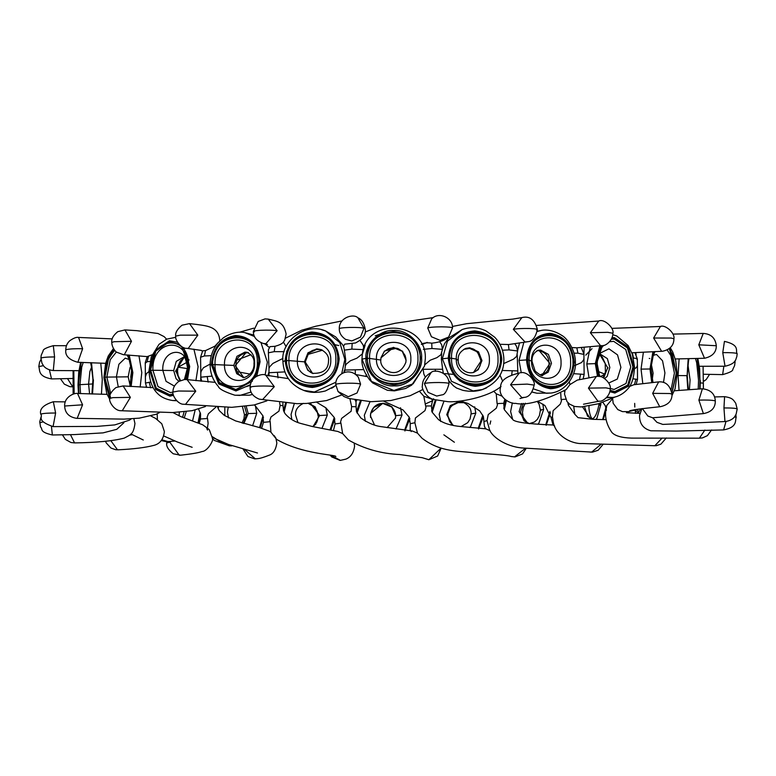 <?xml version="1.0" encoding="UTF-8"?>
<svg xmlns="http://www.w3.org/2000/svg" width="776" height="776" viewBox="0 0 776 776"><rect width="100%" height="100%" fill="white"/><g stroke="black" fill="none" stroke-linecap="round" stroke-linejoin="round"><path stroke-width="1.16" d="M634.943 352.673L637.338 359.036L637.358 365.477L636.436 367.582L634.545 368.716M636.174 384.353L637.523 379.386L637.426 364.39M651.733 382.452L649.997 368.988L641.044 369.114L643.362 352.391M687.837 389.6L686.847 375.652L678.059 375.555L679.126 358.939M703.095 366.33L703.386 388.776L703.357 383.15L700.359 382.888M565.646 399.223L561.106 399.485L560.708 392.937M563.822 391.104L564.773 391.444M504.798 399.33L503.721 403.336L497.086 403.549L496.242 393.81L502.091 396.177M432.494 400.843L431.378 405.935L425.636 405.993L423.812 396.226L431.718 399.097L432.746 400.92M355.01 399.882L356.009 401.784L356.087 406.731L351.635 406.643L349.947 398.854M395.459 418.235L395.653 415.965C395.682 403.239 375.341 396.643 370.579 413.763M282.871 403.006L282.988 405.654L280.117 405.46L279.622 402.695M312.786 426.625L315.745 424.2L318.79 415.829L316.831 422.144L312.747 426.616M242.898 423.26L243.955 422.125L246.661 413.831L244.906 414.956M242.451 406.711L244.44 414.607L243.945 418.739L241.996 422.998M39.77 422.745L43.388 421.805M73.109 392.821L73.099 370.608L73.109 392.821M74.098 392.472L74.069 387.651M82.625 348.725L78.551 337.434C76.572 336.939 73.623 338.055 69.714 340.78C67.076 343.254 65.766 346.309 65.776 349.966L66.591 349.54C69.995 348.88 75.34 348.599 82.625 348.725L77.872 362.285L105.623 363.323M78.541 393.529L78.075 385.09M92.858 383.955L79.967 384.663L80.539 393.607M131.484 341.295L124.955 329.907L117.768 331.682C113.286 335.339 111.288 338.918 111.783 342.42L114.13 341.712L131.484 341.295L124.325 354.69L123.471 354.729L147.197 356.611L145.257 362.625L145.393 378.901M146.664 387.399L145.442 382.917L145.413 376.719L146.499 373.566L149.011 371.481M147.197 356.611L152.057 354.807M109.755 398.107L103.906 377.466L106.807 393.772L109.804 399.388M130.096 385.313L128.185 376.835L106.855 377.087L110.696 393.587M211.324 355.67L204.379 355.961L200.577 357.232L200.809 373.062L201.11 371.326L203.409 367.756L210.121 364.089M200.577 357.232L202.672 350.839L205.533 350.587L214.923 346.154L215.175 346.707M173.484 395.362L169.915 396.158L155.685 389.465L149.652 370.453L149.002 370.627C149.525 380.919 152.387 388.563 157.596 393.548C161.088 397.166 166.112 399.495 172.679 400.532L176.647 400.726M178.926 381.346L176.094 378.727L173.679 370.53L152.921 370.249L158.003 386.564L170.41 392.588L173.009 392.074M284.22 351.673L274.229 351.654L268.399 352.808L269 368.649L269.582 366.922L272.91 363.42L282.968 358.396M268.399 352.808L268.428 349.801L270 346.639L274.995 346.3C279.496 345.068 282.309 343.671 283.415 342.1L286.16 346.697M250.328 384.702L235.962 390.968L218.677 383.907L211.373 364.739L210.121 365.03C210.248 373.266 212.983 380.405 218.318 386.438C219.162 389.019 224.691 391.948 234.905 395.217L249.28 395.197M233.809 365.418L236.961 356.31L244.876 352.139L246.836 352.246C252.219 355.001 254.606 358.706 253.985 363.372C254.819 374.633 242.219 379.086 242.898 377.233L236.719 373.673L233.809 365.418L215.02 364.623C213.982 395.712 258.864 393.005 257.312 362.033C258.321 330.906 213.439 333.69 215.02 364.623L212.663 364.662L219.365 382.607L235.807 389.523L251.249 381.908M363.605 349.656L351.848 349.113L344.369 350.121L345.698 359.831L345.32 365.962L346.144 364.254L350.277 360.84L356.96 358.143L362.353 353.885M344.369 350.121L343.72 346.726L342.488 344.631M343.419 346.397L344.738 344.146L355.466 342.982C362.654 339.267 365.942 334.854 365.341 329.751C364.245 323.369 361.771 319.392 357.93 317.82L363.983 328.287L360.471 337.123L351.819 340.955L345.485 339.345C341.236 336.318 339.17 332.768 339.277 328.694C338.879 317.607 353.575 313.242 357.911 317.801M286.169 360.588C287.964 376.612 296.704 385.216 312.389 386.409C328.044 384.207 336.629 375.041 338.142 358.91C336.347 342.885 327.608 334.281 311.923 333.088C296.267 335.29 287.683 344.457 286.169 360.588L285.151 360.617C286.722 343.855 295.637 334.32 311.913 332.041C328.219 333.273 337.298 342.216 339.17 358.881C337.589 375.642 328.675 385.168 312.398 387.457C296.092 386.215 287.013 377.272 285.151 360.617L283.376 361.461M321.768 329.751L325.59 330.945C304.958 321.914 280.65 342.022 282.881 361.112L282.881 361.112C283.628 375.196 290.525 384.935 303.581 390.328L299.167 388.388M304.454 361.839L307.965 352.818L316.744 348.841L321.099 349.588C326.55 352.653 329.034 356.359 328.529 360.695C328.461 369.57 323.068 373.77 312.35 373.295L307.674 370.162L304.454 361.839L288.924 360.588C287.741 391.647 337.531 390.076 335.833 359.075C336.988 327.976 287.198 329.616 288.924 360.588L286.577 360.568C285.287 394.46 339.597 392.743 337.754 358.919C339.005 324.998 284.695 326.783 286.577 360.568M424.763 364.798L430.224 360.2L436.878 357.668L440.913 354.739L442.456 349.345L431.941 348.511L423.337 349.326M427.188 342.381C416.625 347.367 421.766 341.343 431.766 343.186L432.833 343.05C439.876 342.187 445.133 340.198 448.606 337.085L440.215 340.392L431.437 336.755L427.741 328.005L431.631 318.926M367 358.347C368.842 374.42 377.844 383.237 394.014 384.818C410.145 383.014 418.991 374.061 420.553 357.978C418.71 341.906 409.709 333.088 393.548 331.498C377.417 333.311 368.561 342.255 367 358.347L365.952 358.357C364.584 344.651 379.755 329.305 393.539 330.45C407.293 329.121 422.736 344.253 421.61 357.969C422.969 371.665 407.798 387.011 394.024 385.876C380.259 387.205 364.827 372.073 365.952 358.357L361.965 359.152L362.276 354.477L365.108 345.175M380.803 359.986L381.006 357.658L380.803 360.015L369.599 358.415C368.367 389.445 419.67 389.115 417.934 358.075C419.127 327.026 367.834 327.414 369.599 358.415L367.417 358.347C366.078 392.19 422.047 391.841 420.146 357.978C421.455 324.096 365.486 324.523 367.417 358.347M503.653 363.595L513.479 359.172L516.68 356.339L517.611 350.985L509.046 349.898L502.402 350.209M499.899 350.5L497.688 347.532M499.909 344.301L508.755 344.534L528.049 341.683L525.061 342.012L513.334 329.325L521.86 317.597L512.868 319.101L466.706 323.689L452.437 326.454M513.334 329.325C516.729 328.655 522.083 328.384 529.368 328.5C536.09 328.762 538.495 329.247 536.575 329.955M449.285 358.134C451.06 374.245 459.712 383.286 475.251 385.274C490.762 383.858 499.269 375.138 500.762 359.084C498.987 342.982 490.325 333.932 474.786 331.953C459.276 333.36 450.778 342.09 449.285 358.134L448.266 358.114C449.818 341.44 458.665 332.361 474.776 330.896C490.927 332.962 499.928 342.361 501.781 359.104C500.219 375.788 491.383 384.857 475.261 386.322C459.111 384.256 450.109 374.856 448.266 358.114L442.339 358.803L447.432 341.207L462.234 329.499L465.338 328.587M458.267 359.744L458.267 359.734C457.239 364.807 464.116 375.06 473.864 372.344L478.268 369.667L481.974 360.597L478.559 351.868L469.849 347.784L465.784 348.395C460.236 351.392 457.724 355.175 458.267 359.734M457.665 360.151L456.317 359.036L451.545 358.269C450.371 389.251 499.686 390.202 498.008 359.123C499.143 328.102 449.828 327.23 451.545 358.269L449.682 358.143C448.402 391.948 502.208 392.976 500.375 359.084C501.616 325.241 447.81 324.281 449.682 358.143M574.027 365.874L581.544 362.557L583.688 359.802L583.95 358.279L583.95 354.448L577.916 353.167L574.027 353.187M583.901 354.021L581.292 347.561M571.893 347.532L576.898 347.823L602.186 345.65L600.566 345.718L590.381 332.739L598.742 321.031L536.643 325.425M527.399 359.957C528.999 376.098 536.73 385.362 550.582 387.719C564.414 386.69 571.98 378.174 573.299 362.169C571.708 346.018 563.977 336.765 550.116 334.398C536.294 335.426 528.718 343.943 527.399 359.957L526.497 359.909C527.864 343.273 535.741 334.417 550.106 333.35C564.511 335.804 572.543 345.427 574.211 362.208C572.833 378.853 564.967 387.699 550.591 388.766C536.187 386.312 528.155 376.69 526.497 359.909L519.028 360.442L523.771 342.614M538.563 350.199L538.612 350.199C533.946 352.207 531.754 355.932 532.016 361.373L529.174 360.142C528.155 391.094 572.125 393.248 570.602 362.14C571.592 331.148 527.612 329.063 529.174 360.142L527.758 359.967C526.652 393.742 574.618 396.09 572.96 362.149C574.027 328.345 526.06 326.065 527.758 359.967M597.52 376.389L595.299 363.614L586.802 363.963L590.284 346.93M585.754 355.146L591.991 348.676M662.549 351.256C670.115 349.559 673.898 345.398 673.917 338.763L671.124 338.045L653.635 338.026L661.598 351.247L662.549 351.256L632.372 352.74L633.458 358.095M573.561 373.673L584.134 374.391L583.95 358.279M584.134 374.391L583.232 378.572M569.283 381.957L569.953 384.566L577.286 380.085L596.346 376.476L588.431 388.126L605.969 387.864L610.217 388.718C611.672 383.363 601.39 373.916 596.346 376.476M470.052 332.739L479.694 333.127M462.874 390.347L456.589 388.048L453.426 385.798L448.644 380.599M459.955 381.084L464.601 382.219M514.915 343.894L516.573 346.435L517.611 350.985M502.023 370.472L517.786 370.918L517.223 354.816M517.786 370.918L517.835 373.324M499.987 375.041L502.702 381.326M375.225 335.804L384.033 332.875L388.378 332.467M424.831 364.429L424.501 366.059L411.716 385.109L405.576 388.485L394.412 390.881L387.36 390.279L372.693 382.975L369.609 379.842C364.07 372.315 361.519 365.467 361.955 359.288M355.437 374.478L367.194 376.622M439.623 341.644L441.709 344.816L442.456 349.345M423.473 369.269L442.611 369.279L441.36 359.162L441.709 353.187M442.611 369.279L443.368 373.266M423.26 370.162L423.841 374.042L425.296 377.136M417.973 344.515L416.411 344.757M250.745 387.651C249.086 386.962 251.666 386.448 258.515 386.089C265.867 385.866 271.125 386.07 274.287 386.69L265.751 375.157L288.352 378.639M360.015 340.489L363.187 345.136L363.808 348.259M344.544 372.47L345.32 365.962M338.772 345.514L333.214 344.35M312.582 373.382L305.366 362.246C305.909 368.066 308.47 371.84 313.058 373.557M335.795 385.362L333.195 387.311M246.07 386.671L250.211 385.41M187.064 379.61L184.504 379.532L178.79 381.423C174.736 384.527 172.805 388.068 172.999 392.045L178.519 391.017L195.765 391.191L187.064 379.61L215.175 382.364M344.418 370.55L343.768 372.732M341.702 373.741L344.854 359.482L339.81 342.575L325.59 330.945L335.727 336.959L342.468 344.592M268.971 375.923L269 368.649M243.519 377.301L235.264 365.651L236.04 365.933C236.137 371.946 238.911 375.788 244.353 377.466M264.655 343.768L269.427 347.551M268.525 373.246L268.098 375.739M283.415 342.1L284.685 340.198L286.131 334.058C283.521 321.148 276.799 321.332 268.254 319.12L277.129 330.721L265.896 343.681L263.316 343.487C256.565 340.974 253.238 336.949 253.354 331.41L258.204 321.458L265.053 318.887L268.244 319.111M201.721 381.268L200.79 377.66L200.809 373.062M179.925 380.793L175.774 370.724C178.092 370.976 178.043 371.258 175.619 371.549M184.3 357.464L180.216 361.112L178.131 366.02L177.52 371.112L178.102 375.594L180.527 380.512M200.79 377.66L200.683 381.171M200.877 350.286L202.487 351.121M214.923 346.154L218.376 342.391M131.086 380.647L130.766 376.961L131.522 377.01M146.16 386.215L146.305 387.379M157.402 419.535L157.179 413.812M198.637 409.146L200.586 413.909L200.431 419.001L207.531 418.497L207.124 417.255L208.385 413.783L215.874 407.157M199.219 423.298L200.431 419.001M269.088 431.019L270.911 432.154C276.498 439.41 277.585 440.555 274.18 435.588M207.454 427.77L208.114 423.337L207.531 418.497M243.848 423.531L248.213 413.569L256.74 413.298L255.42 405.964L262.957 415.858L263.491 422.357L270.213 421.678L269.815 420.446L271.008 416.945L278.972 411.115L280.117 405.46M255.42 405.964L254.392 404.917M261.648 428.197L263.491 422.357M422.425 457.743L399.708 454.523C381.2 453.717 364.109 448.868 348.424 439.982L342.633 433.561L337.773 431.446L312.447 426.548L300.758 423.454C294.54 421.814 289.312 418.555 285.064 413.695L283.521 410.63L282.988 405.654M270.911 432.154L270.213 421.678M313.019 426.674L319.625 415.548L327.307 415.082L325.833 407.788L334.272 417.478L335.048 423.958L340.936 423.124L340.567 421.901L341.624 418.38L351.121 411.27L351.635 406.643M325.833 407.788L316.938 402.424M335.048 423.958L333.447 430.564M526.273 448.276L522.597 453.882L515.07 456.918L511.2 456.511C509.202 455.696 500.006 454.726 483.594 453.591L474.291 452.893C459.149 450.643 440.836 452.68 421.989 438.207L417.469 433.124L412.308 431L382.403 426.81C375.419 426.14 368.241 423.211 360.869 418.022L356.485 411.697L356.087 406.731M342.633 433.561L340.936 423.124M383.955 401.318L402.938 409.883L409.272 417.236L410.232 423.696L414.888 422.745L415.422 417.983L424.967 410.64L425.995 407.245L425.636 405.993M395.44 418.342L395.702 415.655L402.026 415.024L400.494 407.769M411.251 431.601L410.223 429.691L410.232 423.696M490.209 430.806L485.883 428.827L460.731 426.538C450.914 425.597 443.513 423.298 438.518 419.632L432.183 412.26L431.378 405.935M417.469 433.124L414.888 422.745M460.469 401.008L468.2 403.559L479.665 410.844L483.409 416.518L483.933 421.591L487.027 420.563L488.24 414.549L496.3 408.215L497.484 404.791L497.086 403.549M452.844 425.296L446.743 414.665L450.255 405.644L458.897 401.687L463.398 402.414C468.83 405.276 471.401 409.039 471.09 413.734L470.052 418.972L467.705 422.697L461.051 426.577M471.274 413.87L475.804 413.123L474.67 406.818M485.718 428.983L484.389 426.16L483.933 421.591M512.364 402.87L510.618 411.522L512.635 419.302C513.906 422.115 527.379 424.006 553.065 424.986L554.656 426.034M511.985 418.72L504.293 409.641L503.721 403.336M419.593 391.444L423.812 396.226M603 444.473L598.218 450.206L592.466 452.136L525.022 448.14C508.28 447.713 492.547 437.994 489.491 429.584L487.027 420.563M537.235 401.347L539.097 404.16L540.416 410.048L539.436 415.567L537.273 419.438L534.431 422.018L529.368 423.599M541.192 410.329C539.718 410.009 540.533 409.738 543.617 409.505L542.861 404.092M573.707 406.246L574.832 414.306L577.877 417.488M574.832 414.306L568.488 405.392L567.848 402.56M561.106 399.485L561.514 400.717L560.262 404.17L553.133 410.688L552.444 416.722L553.007 420.301C554.53 436.122 572.436 444.231 582.213 443.523L654.866 445.725L662.132 438.013M493.681 391.162L496.242 393.81M598.888 403.646L598.936 404.868C596.773 415.218 593.96 419.845 590.497 418.768L590.759 418.778M600.682 405.256C598.364 404.994 598.412 404.723 600.837 404.422L600.789 403.084M627.289 411.794L628.123 412.968M612.584 398.689L606.793 405.45L606.512 407.245M649.803 358.551L649.24 358.405M629.52 386.467L633.817 384.731L658.678 381.87L652.655 393.354L669.901 393.529L672.006 394.169C670.144 385.42 665.711 381.326 658.678 381.87M510.579 384.789L521.841 397.584L524.178 397.399C528.922 397.215 532.249 393.122 534.16 385.1L527.224 384.11L510.579 384.789L519.28 373.023C497.95 378.3 501.412 385.352 500.103 389.397C499.637 398.466 511.122 404.102 515.623 403.345C526.08 405.79 542.938 401.182 566.208 389.523L569.953 384.566M583.901 353.972L584.144 347.386M517.65 350.539L519.425 343.312M442.562 348.899L444.435 343.865L448.47 338.142L462.234 329.499M286.635 351.441L289.749 346.261L293.328 342.391M636.087 354.535L635.738 352.644M632.964 378.746L637.135 379.474M698.788 344.816L704.511 358.26C712.426 356.485 716.355 352.304 716.306 345.737L698.788 344.816L703.24 333.428L672.967 334.107M653.625 351.897L650.501 369.066L652.286 382.403M671.938 393.044L676.459 373.275L669.3 348.54M671.89 392.598L676.265 373.246L672.365 354.069L669.067 348.725M653.916 351.877L650.705 369.104L652.5 382.374M669.863 348.055L676.459 373.275M652.888 351.935L649.997 368.988L650.501 369.066M651.316 364.157L653.111 373.178L652.257 379.61M663.509 382.481L664.925 372.946L662.539 360.782L656.535 354.486L653.208 355.311M671.104 389.63L674.402 373.12L670.823 355.544L667.156 349.928M715.317 401.085C715.346 407.943 711.369 412.114 703.395 413.618L698.885 400.115C706.228 399.892 711.485 400.096 714.648 400.717L715.317 401.085C714.938 393.83 710.632 389.727 702.377 388.776L674.392 390.764M698.885 400.115L702.377 388.776M737.016 353.507C735.037 352.828 730.284 352.546 722.757 352.653L724.444 341.372C740.76 345.136 735.027 351.082 737.171 353.691L737.016 353.507M737.171 353.691L736.802 356.815C735.638 358.483 736.919 363.624 725.036 366.224L722.757 352.653M688.545 358.813L687.1 375.749L688.108 389.581M699.787 388.883L700.049 380.55L697.362 358.57M699.68 388.892L699.952 380.512L697.217 358.57M688.69 358.813L687.206 375.778L688.225 389.571M697.721 358.56L700.049 380.55M688.186 358.822L687.1 375.749M700.301 380.647L700.068 388.873M689.418 389.484L690.087 379.939L687.895 364.38M698.206 388.96L698.536 380.347L696.673 362.693L695.5 358.628M737.2 409.01L736.104 414.219L734.833 416.411C735.173 415.936 732.816 420.67 724.959 421.543L723.95 407.943C731.477 407.914 735.89 408.234 737.171 408.933L735.716 403.229L733.863 400.639C733.349 400.523 732.913 397.787 724.59 396.681L714.56 396.924M723.95 407.943L724.59 396.681M735.008 360.801L735.085 362.072L734.348 361.684M735.085 362.072L734.591 365.661L732.835 369.308C733.174 370.86 729.779 372.625 722.64 374.614L723.843 366.253M735.861 414.733L736.172 417.381L734.533 416.819M637.135 409.718L639.026 412.017M584.58 406.614L587.49 416.12L591.38 418.73M582.495 406.837L590.497 418.768M523.267 403.355L520.531 412.201L524.052 420.844L528.679 423.521M521.579 403.452L519.076 411.678L527.864 423.444M425.122 404.034L432.445 400.804M443.862 434.832L454.377 442.242M489.986 424.21L490.801 420.97M435.802 400.203L431.922 411.697M463.767 402.56L459.489 401.949L450.759 406.158L447.461 414.927L449.779 421.785L453.31 425.384M447.461 414.937L451.37 423.948L453.252 425.374M395.653 415.936L391.88 407.06L382.762 403.433L373.76 407.419L370.598 413.656M395.702 415.655L391.928 406.779L382.956 403.161L370.637 413.433L370.54 417.43M318.79 415.829L315.163 406.857L308.829 403.287M319.625 415.548L310.322 403.171M212.343 436.713L219.463 441.117M246.661 413.831L244.624 406.488M248.213 413.569L246.215 406.304M166.724 442.96L169.808 442.155L179.266 455.231L180.604 455.202L173.232 453.776C168.227 449.76 166.064 446.151 166.724 442.96L166.782 441.66M169.808 441.66L169.808 442.155M179.421 412.211L179.004 415.81M182.554 417.352L184.116 411.813M179.266 412.221L179.178 414.85L179.266 412.221M67.493 378.562L72.731 386.855L69.733 386.642L64.33 384.149L60.421 378.707M49.422 369.91L51.526 378.921C37.326 376.331 40.197 369.871 38.8 366.602L43.427 365.641M40.886 358.211L41.215 355.282L43.107 351.024C42.806 349.413 46.22 347.638 53.331 345.669L54.572 356.921C47.035 356.989 42.496 357.377 40.953 358.095L41.933 363.1L43.349 365.535C43.029 365.079 45.396 369.754 53.302 370.54L78.909 370.685M54.572 356.921L53.302 370.54M74.04 385.235L74.079 392.472L73.128 392.685L73.138 370.608L73.148 394.13M74.059 387.69L73.788 370.618L74.059 387.69M74.089 387.544L74.127 393.839M55.62 413.007L53.331 401.745C43.427 404.868 39.236 409.049 40.779 414.287L41.012 414.054C43.243 413.356 48.112 413.007 55.62 413.007L53.078 426.616L96.903 426.402L114.77 424.909L129.495 420.136L131.28 418.827M81.199 362.382L78.366 384.886L78.861 393.539M92.198 394.014L93.139 379.891L91.083 362.673M92.072 394.004L93.033 379.93L90.918 362.673M81.373 362.382L80.384 365.816L78.483 384.847L78.987 393.548M91.51 362.693L93.139 379.891M80.772 362.363L78.366 384.886M93.43 379.794L92.519 394.024M100.754 363.061L102.277 379.571L101.443 394.256M91.684 366.805L89.871 371.558L88.58 384.101L89.589 393.927M83.226 362.431L81.713 367.213L79.967 384.663L78.483 384.847M149.972 361.412L147.042 361.752L145.539 363.061M82.576 404.81L77.552 393.49C74.777 392.617 64.117 396.72 64.651 406.023L82.576 404.81L77.193 418.293L76.611 418.342L123.966 419.127L139.302 418.157L156.209 414.268L159.332 412.657M148.517 356.339L147.042 361.752M123.471 354.729L116.672 352.197C116.138 352.459 111.802 347.58 111.783 342.42M114.45 350.015L107.224 361.16L104.731 377.272L110.677 397.981M130.552 386.458L132.318 372.684L128.409 355.03M130.31 386.448L132.114 372.722L128.079 355.001M114.683 350.296L108.64 358.25L104.944 377.233L108.96 394.935L109.901 396.439M129.223 355.078L132.861 372.596L132.318 372.684M113.936 349.307L106.671 360.947L104.188 377.359L104.731 377.272M132.861 372.596L131.134 386.506M138.962 355.767L141.785 372.596M128.185 376.835L130.009 367.62L131.037 365.816M129.379 359.579L125.227 358.163L118.903 364.235L116.419 376.738L118.194 386.555M130.766 376.961L131.581 370.511M116.4 351.984L110.24 359.686L106.855 377.087L104.944 377.233M130.378 397.37L123.103 385.934L115.944 387.573C111.143 391.579 109.086 395.197 109.755 398.437L112.83 397.632L130.378 397.37L122.288 410.708L121.26 410.727L172.505 412.56L192.031 410.698L205.427 406.537M205.533 350.587L204.379 355.961M180.342 335.145L175.764 336.095C174.29 337.967 180.226 348.822 186.861 348.346L188.306 348.356L197.831 335.154L180.342 335.145M178.946 344.282L169.44 341.789L155.889 350.965L150.408 370.375L156.219 388.669L169.905 395.11L173.242 394.373M186.686 379.561L188.946 366.524L181.662 346.562M186.356 379.532L188.655 366.553C189.509 332.565 149.234 336.629 150.709 370.346L156.248 388.145L169.789 394.722L173.174 393.975M183.796 347.609L189.703 366.447L188.946 366.524M177.461 342.255L169.43 340.742L155.345 350.277L149.652 370.453L150.408 370.375M189.703 366.447L187.482 379.668M193.893 349.161L198.093 366.67L195.921 380.676M173.679 370.53L176.268 361.364L183.728 357.009M187.646 358.58L189.082 360.006M184.407 379.542L187.52 367.708C188.083 345.495 161.786 348.24 162.776 370.181L166.045 381.326L174.445 386.108M175.774 370.724L184.135 357.319M185.27 379.503L187.705 366.767C188.481 335.61 151.572 339.345 152.921 370.249L150.709 370.346M274.995 346.3L274.229 351.654M277.129 330.721C273.336 330.139 267.856 329.984 260.697 330.275C254.179 330.683 252.103 331.226 254.45 331.885M255.188 377.126L259.145 361.829C257.516 345.834 249.63 337.424 235.487 336.6C221.373 339.151 213.642 348.521 212.294 364.691L219.317 383.121L235.952 389.921L252.404 381.142M254.373 377.776L258.786 361.849C259.892 327.889 210.936 330.915 212.663 364.662M212.294 364.691L211.373 364.739C212.769 347.939 220.811 338.21 235.477 335.542C250.173 336.415 258.369 345.155 260.067 361.771L259.145 361.829M260.067 361.771L256.769 376.147M210.121 365.03C210.141 356.708 212.721 349.355 217.862 342.963L223.343 337.832C233.877 330.848 242.626 332.06 244.799 332.632L254.509 336.522M261.056 342.798L267.351 362.188L265.13 375.012M254.586 362.955C255.304 340.771 223.343 342.837 224.497 364.798C223.731 386.875 255.692 385.032 254.586 362.955M235.264 365.651L246.215 352.391L247.495 352.401M352.159 343.778L351.848 349.113M363.983 328.287C362.004 327.618 357.251 327.336 349.724 327.443C342.459 327.685 339.025 328.17 339.442 328.878M339.17 358.881L338.142 358.91M330.751 359.918C331.575 337.754 296.112 339.005 297.373 360.995C296.5 383.043 331.953 382.015 330.751 359.918M305.181 362.111L308.693 353.09L317.335 349.122L321.361 349.695M335.785 384.537C336.076 383.829 339.936 383.373 347.367 383.189C354.894 383.15 359.307 383.48 360.588 384.168L357.038 392.976L348.288 396.73L338.035 391.54L335.756 384.459C335.145 374.614 349.2 365.971 358.328 377.175L360.588 384.168M431.766 343.186L431.941 348.511M452.476 328.025C452.447 327.317 448.741 326.919 441.369 326.832C433.832 326.9 429.283 327.297 427.741 328.005M421.61 357.969L420.553 357.978M380.958 357.92L384.421 351.111L393.48 347.357L402.55 351.218L406.09 359.86L405.819 362.547M410.844 358.793C411.687 336.648 375.157 337.017 376.447 359.026C375.535 381.055 412.075 380.909 410.844 358.793M380.977 357.823L393.286 347.648L402.249 351.276L406.032 360.151L405.848 362.392M424.404 383.567L431.175 372.499C434.23 368.891 449.12 372.16 449.032 383.577C447.054 391.055 444.735 394.819 442.048 394.858L436.704 396.061L428.051 392.355L424.404 383.567C426.635 382.869 431.505 382.51 439.012 382.51C446.21 382.665 449.469 383.092 448.79 383.81M508.406 344.563L509.046 349.898M501.781 359.104L500.762 359.084M489.384 359.657C490.19 337.541 455.066 337.007 456.317 359.036C455.454 381.035 490.577 381.802 489.384 359.657M465.464 348.511L468.879 348.065L477.502 351.916L481.139 360.879L473.544 372.451M519.28 373.023L519.289 373.023C527.651 369.929 535.944 382.238 534.16 385.1M576.84 347.823L577.916 353.167M602.186 345.65C605.057 346.28 612.962 340.936 612.885 333.234L607.734 332.322L590.381 332.739M574.211 362.208L573.299 362.169M537.244 331.449L540.93 330.508C542.89 329.965 551.513 328.675 561.95 335.504C566.868 337.987 575.782 350.383 575.375 362.46C576.529 372.393 567.983 390.92 551.067 393.054L546.45 393.286L533.597 388.931M573.299 361.897L573.328 363.061M538.612 350.199L540.639 350.092L548.419 354.389L551.474 363.197L548.176 372.17L542.657 375.157C542.667 376.632 540.154 375.283 535.13 371.083L532.016 361.383M561.038 362.45C561.737 340.363 530.415 338.957 531.55 361.024C530.803 382.995 562.125 384.615 561.038 362.45M537.933 350.354L538.971 350.345L549.912 363.459L542.017 375.215M600.954 345.815L596.036 363.682L598.325 376.399M610.072 390.687L614.864 392.006L627.949 385.371L633.235 367.009L627.619 347.667L614.398 338.685L611.663 338.734M610.13 390.27L614.747 391.599L627.745 385.071L632.954 366.98L627.425 347.939L614.291 339.073L611.43 339.18M601.419 345.756L596.327 363.711L598.645 376.418M612.128 337.628L614.388 337.638L628.133 346.969L633.963 367.077L633.235 367.009M599.819 345.96L595.299 363.614L596.036 363.682M633.963 367.077L628.473 386.167L614.873 393.054L609.887 391.676M600.226 354.089L607.356 358.609L609.839 367.494L607.181 376.379L604.727 378.513M608.772 383.005L617.298 379.076L620.907 367.368L617.531 354.894L608.947 348.802L600.411 353.041L597.287 361.082M598.5 373.033L600.207 376.632M599.809 354.516L607.666 367.708L603.747 377.912M603.641 345.359L601.807 347.522L597.384 359.957L597.19 363.895L599.712 376.544M610.208 388.427L614.078 389.474L625.999 383.49L630.772 366.912L625.708 349.452L613.661 341.333L609.626 341.741M598.82 374.09L597.19 363.905L596.327 363.711M579.42 379.697L580.632 374.061M532.093 392.084L536.973 393.248L532.123 392.025M536.895 393.219L551.067 393.054M521.268 372.79L519.028 360.442M511.704 375.08L512.199 370.705M486.581 387.864L482.488 389.523L473.059 390.9L451.448 381.268L442.339 358.803M435.287 371.326L435.326 369.24M303.93 335.096L311.952 332.031M424.501 366.059L413.113 383.829L393.907 390.464L371.432 381.385L361.965 359.152M344.525 370.065L363.74 369.589M355.34 374.187L355.253 369.764M335.242 385.837L325.367 390.968M335.94 382.18L314.387 392.006L303.571 390.347C309.828 392.85 317.151 393.054 325.493 390.929M268.564 372.752L284.87 371.898M278.012 377.893L277.43 372.228M252.452 394.46L249.358 395.178M251.085 392.055L239.92 395.43L234.905 395.217M200.761 377.175L212.1 376.118M208.181 382.112L207.163 376.476M176.327 400.397L172.679 400.532M145.743 383.005L150.806 382.035M150.631 387.816L149.244 382.209M141.785 372.606L140.165 387.069M197.987 422.842L200.169 412.502M192.535 420.97L195.135 410.058M198.511 423.036L200.586 413.909M161.738 439.769L167.926 441.583L174.813 441.04M224.827 407.39L224.817 415.723M218.395 407.255L218.231 408.855M259.533 427.605L262.957 415.858M252.598 425.801L256.74 413.298M260.193 427.78L263.462 417.265M206.775 428.604L207.541 430.088M213.4 437.897L231.529 445.793M294.288 403.636L291.048 414.413L291.805 419.574M286.295 403.268L284.094 412.017M330.033 429.923L334.272 417.478M321.962 428.43L327.307 415.082M285.539 403.219L283.521 410.63M330.799 430.069L334.844 418.865M370.006 401.677L364.303 415.286L365.399 421.358M361.16 401.008L357.076 413.065M404.655 430.079L409.272 417.236M395.973 428.973L402.026 415.024M360.365 400.911L356.485 411.697M404.917 430.971L409.864 418.613M356.65 400.358L355.951 401.628M409.68 430.68L410.223 429.691M443.872 401.493L439.197 414.297L440.71 421.523M436.044 400.27L432.183 412.26M478.258 428.265L482.837 415.16M469.616 427.518L470.566 426.577L475.804 413.123M435.326 400.076L431.601 410.902M478.617 429.002L483.409 416.518M484.573 428.74L485.058 427.818M506.379 400.513L504.293 409.641M545.79 424.676L549.951 411.416M537.846 424.259L538.913 423.085L543.617 409.505M505.826 400.144L503.769 408.292M546.158 425.326L550.475 412.735M537.545 401.289L544.946 405.557L551.047 417.566L553.055 424.996M551.115 417.789L552.444 416.722M568.653 403.365L568.488 405.392M602.632 419.603L605.959 407.458M596.007 419.438L596.986 418.109L600.837 404.422M568.178 402.909L568.051 404.053M603.243 419.612L606.308 409.117M634.671 403.375L634.817 407.06M635.137 410.252L635.622 413.356M606.425 397.758L611.866 397.457L607.016 397.147M588.984 377.495L586.802 363.963M636.941 359.54C637.94 358.822 636.912 358.347 633.846 358.114M634.448 384.663L635.961 379.057M679.039 390.318L678.059 375.555M642.78 383.431L641.044 369.114M672.006 394.169C672.2 400.688 668.349 404.849 660.463 406.673L659.678 406.653L652.655 393.354M736.172 417.381C734.911 420.34 737.889 427.169 723.61 429.923L725.987 421.484M711.563 429.943L707.382 435.656L702.455 437.916L699.389 438.178L704.87 430.059M634.981 410.291L638.308 412.706M589.876 452.068L591.622 452.117L600.866 444.435M511.2 456.511L514.537 456.88L525.546 448.198M441.166 448.072L437.645 456.016L428.866 459.751L421.698 457.549L428.866 459.693L441.137 448.062M330.692 455.366L340.451 460.362L345.786 459.159C350.704 457.239 353.623 452.951 354.554 446.307L354.244 443.591M244.498 449.401L255.314 458.839L257.661 458.645C259.941 458.509 263.869 457.316 269.466 455.085C273.356 453.698 275.81 449.721 276.848 443.135L275.955 438.469M184.203 418.012L186.279 411.571M110.91 440.778L117.477 449.779L118.262 449.799L115.653 449.711L110.91 448.014L106.254 442.96L105.565 441.282M70.471 434.676L74.564 442.902L70.994 442.524L65.388 439.391L62.419 434.832M51.458 426.49L52.361 434.987C38.8 431.815 43.243 429.303 40.527 426.897L39.77 421.737L41.08 416.935M129.786 386.409L131.668 372.878C131.939 367.892 130.611 362.285 127.681 356.058L126.924 354.933M175.764 336.095C175.036 332.982 177.112 329.354 181.982 325.212L189.519 323.621L197.831 335.154M195.765 391.191L185.542 404.306L183.796 404.257L231.723 407.332L254.091 404.985L266.876 400.862M274.287 386.69L262.627 399.543L259.291 399.174L296.946 403.675L306.801 403.423L326.628 400.542L341.537 395.042M610.217 388.718C610.392 396.323 602.011 402.065 599.227 401.173L597.889 401.202L588.431 388.126M653.635 338.026L660.424 326.483L611.857 328.374M671.929 395.595L675.052 388.892L677.225 373.46L675.692 360.675L672.773 352.061L670.251 347.687M652.955 382.335L651.093 369.24C650.686 363.934 651.995 358.027 655.031 351.518M700.127 388.873L699.651 368.891L697.837 358.551M688.331 389.562L687.293 375.856L687.555 367.756L688.894 358.803M709.526 374.439L706.199 379.561L703.337 381.54M589.033 405.945L588.935 408.254C589.721 414.801 591.002 418.38 592.777 418.991M525.323 403.2L523.237 407.516L522.471 412.609C523.577 419.719 523.431 420.66 529.62 423.725M464.116 402.686L456.657 402.637C450.458 405.858 447.548 410.077 447.927 415.286M308.208 403.336L314.532 407.002L317.083 410.979L318.189 416.246M65.776 349.966C65.068 355.796 69.103 359.899 77.872 362.285M80.626 362.363L78.716 372.179L78.007 385.041L78.454 393.529M91.927 394.004L92.907 380.007L92.489 372.315L90.627 362.664M113.451 348.54L108.233 356.029L105.584 363.459L103.906 377.466M175.832 337.288L166.733 339.131L158.993 344.35L151.242 356.95L149.002 370.627M183.864 357.018L183.669 356.979C184.746 356.145 186.036 359.725 187.52 367.727L186.919 373.178L184.271 379.551M265.741 375.157C264.752 373.45 250.735 374.565 250.085 387.272C250.027 392.608 253.092 396.575 259.271 399.165M448.635 337.065L452.534 327.909C452.903 317.549 438.566 311.283 431.621 318.936M424.52 365.933L425.326 358.677C426.955 320.798 365.574 316.734 362.256 354.525L362.256 354.525M380.803 360.015L380.803 360.015C379.367 369.56 398.233 381.647 405.887 362.217L405.887 362.217M528.058 341.673C532.481 341.343 535.585 337.298 537.38 329.528C534.751 319.644 529.581 315.657 521.86 317.597M482.478 389.513C496.912 383.218 504.051 373.217 503.886 359.53C503.653 350.946 500.617 343.516 494.748 337.25L486.067 330.964C478.365 327.239 470.44 326.745 462.292 329.499M611.779 397.477C613.573 397.516 621.401 396.439 628.065 388.553C631.732 384.731 633.895 377.621 634.564 367.232L632.392 354.273L628.143 345.533L616.755 335.979L612.807 334.757M599.838 354.118L600.372 353.982C599.751 353.264 598.684 355.951 597.161 362.043M599.596 354.777L602.283 357.105L605.202 363.478L605.416 372.073L603.088 377.582M539.989 374.886L546.129 372.47M537.06 350.451C544.898 351.353 548.894 355.796 549.03 363.769C549.301 369.444 546.653 373.324 541.105 375.409M501.024 386.496C487.396 398.001 457.161 402.589 447.897 401.677L433.25 399.417C425.51 396.992 421.252 388.029 422.396 385.662C422.406 380.201 425.326 375.817 431.155 372.509M464.96 348.676C473.37 346.62 478.685 350.742 480.907 361.044C480.751 366.67 478.123 370.53 473.02 372.625M482.546 389.503C476.706 391.579 470.101 391.851 462.738 390.318M463.67 349.384L470.498 348.269M381.045 357.513L384.372 351.412L388.272 348.754L393.286 347.667L398.185 348.637L402.172 351.208L405.053 355.427L405.916 358.551M384.896 350.907L396.963 348.201M366.505 374.653L365.564 376.476M321.836 349.86C312.204 348.152 306.714 352.275 305.366 362.246M331.604 388.281L334.019 386.778M307.81 354.467L322.476 350.209M292.106 376.525L291.786 377.32M248.301 352.488C239.571 353.963 235.487 358.444 236.04 365.933M249.28 395.207L252.462 394.48M123.103 385.934L153.221 387.651M267.478 344.486L263.326 343.487M237.194 359.967L250.987 354.68M77.552 393.49L107.049 394.353M201.314 350.403L186.861 348.346M177.849 367.339L186.793 362.373M219.695 340.945L219.724 339.956C219.181 333.127 215.582 328.723 208.938 326.735C206.27 325.736 199.801 324.698 189.519 323.621M53.331 401.745L65.339 401.861M133.85 418.652L134.956 423.521C133.491 434.356 130.931 434.502 124.199 438.13C113.073 441.001 96.534 442.592 74.564 442.902M151.029 416.062L155.569 418.38L161.777 423.754L164.376 431.514C163.494 439.371 159.866 444.017 153.493 445.463C145.277 447.606 133.54 449.052 118.262 449.799M51.526 378.921L73.051 378.475M172.932 412.551L180.856 416.634L202.72 424.792L209.268 429.613L212.43 438.149C214.263 439.478 207.696 451.351 202.041 451.525C198.637 452.786 191.488 454.009 180.604 455.202M129.592 435.152L132.318 434.686M217.619 407.225L219.239 410.582L224.274 415.354L235.652 420.931L259.271 427.527L269.505 431.243M228.192 407.39L227.426 412.211L228.542 417.886M303.435 403.345C297.79 406.197 295.161 410.058 295.549 414.937L297.926 422.435M370.627 413.482L370.414 415.82L374.469 424.938M433.561 398.757L432.271 401.163M578.052 417.663L592.874 419.321L606.221 419.661M626.416 412.696L639.928 413.395M602.884 402.404L605.29 405.712L606.405 410.349M641.868 408.642L639.531 415.432C639.414 423.56 643.188 428.682 650.851 430.787L676.527 431.068L723.61 429.923M722.64 374.614L703.25 374.245M704.511 358.26L675.256 358.968M639.579 408.981L628.521 411.629L622.507 411.649L617.774 409.573L613.166 403.277L612.613 398.36M725.036 366.224L699.322 366.282M600.362 376.661L604.843 374.207M615.436 396.837L598.48 403.762L581.185 406.934L574.628 406.498L569.497 404.073L566.975 401.493L564.521 394.13L565.064 390.299M716.306 345.737C715.356 337.977 711 333.874 703.24 333.428M666.303 437.955L660.929 444.134L656.389 445.666L653.838 445.744M345.766 459.169L340.16 460.42L331.73 456.948L330.275 455.279M257.651 458.655L254.703 458.888L247.913 456.521L243.053 449.042M231.752 445.86L229.366 445.831L214.516 440.487L212.42 438.838M170.798 441.583L165.598 441.554L161.127 440.535M38.8 366.602L39.566 362.208L40.963 359.482M40.779 414.287C43.388 416.702 35.298 420.359 53.078 426.616M64.651 406.023C64.98 412.987 68.967 417.09 76.611 418.342M109.755 398.437C108.465 400.6 113.907 411.057 121.26 410.727M172.999 392.045C171.593 393.839 177.258 404.558 183.796 404.257M612.885 333.234C614.553 328.694 604.611 318.247 598.742 321.031M673.917 338.763C675.188 333.04 665.168 324.242 660.424 326.483M597.19 363.905L597.384 359.996M524.178 397.399L520.007 398.534M537.273 331.274L540.804 330.537M338.035 391.54L343.962 396.536L348.705 398.466L370.938 401.706L390.881 400.513L410.067 395.741L422.978 389.436M433.357 317.578L395.401 323.243L376.554 327.453L365.156 332.041M285.519 338.171L301.631 330.236L315.987 326.182L341.896 320.954M253.956 335.116L244.915 332.652M239.483 332.244L253.762 328.151M124.955 329.907L136.916 330.673L157.994 333.505L164.105 336.609L166.607 339.19M52.361 434.987L74.409 434.589L103.072 432.872L116.769 429.322L123.85 422.813M78.551 337.434L112.268 338.889M53.331 345.669L66.493 345.698M130.911 433.968L143.279 440.002M163.707 435.947L177.161 441.922L192.157 447.306M212.401 437.295L224.691 443.377L257.486 453M178.073 367.184L187.511 368.61M276.081 439.051C301.893 454.493 336.105 454.474 335.843 456.589L335.824 456.579M237.31 371.723L250.066 374.11M387.098 427.644L395.498 418.031M355.941 400.232L355.573 400.843M371.442 374.662L373.392 374.779M444.658 373.595L453.436 374.381M699.389 438.178L631.557 438.11C621.595 437.79 615.038 435.908 611.886 432.445C606.027 423.89 604.242 415.49 606.522 407.245M598.083 371.403L604.853 374.158M640.898 408.787L638.163 412.784M607.521 368.726L607.996 367.669M724.959 421.543L662.811 424.423L656.942 422.319L652.742 417.808M703.395 413.618L652.635 417.789L647.834 416.023L642.353 408.574M660.463 406.673C640.811 408.68 630.49 410.106 629.491 410.96M599.227 401.173L583.503 404.218"/></g></svg>
